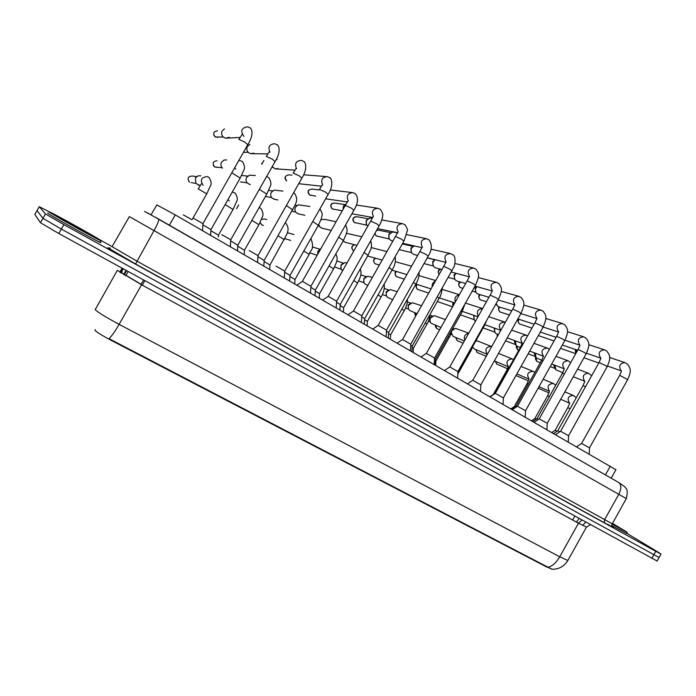 <?xml version="1.0" encoding="UTF-8"?>
<svg xmlns="http://www.w3.org/2000/svg" width="696" height="696" viewBox="0 0 696 696"><rect width="100%" height="100%" fill="white"/><g stroke="black" fill="none" stroke-linecap="round" stroke-linejoin="round"><path stroke-width="1.04" d="M151.049 214.777L156.852 204.894L175.253 214.907L615.917 469.722M95.169 329.556L94.969 330.226C96.701 332.149 102.034 335.481 110.968 340.24L546.482 566.866L552.285 569.276M607.773 524.427L612.854 527.29M548.152 567.257C552.485 566.065 556.356 562.568 559.749 556.765L119.12 324.353L141.601 284.786L117.328 270.326L95.204 309.642C97.788 312.26 105.757 317.167 119.12 324.353C115.144 331.244 111.786 336.02 109.037 338.674L552.024 569.311M607.782 524.332L613.524 527.551M659.086 557.505L61.352 229.08L42.952 218.335L37.036 210.592L42.952 218.335L61.352 229.08L659.086 557.505M657.128 561.019L58.821 233.525L40.446 222.737L34.835 214.446M626.705 533.232L658.416 552.337L661 554.068L655.754 551.293L63.884 224.634L45.466 213.933L39.263 206.695L48.711 211.541M100.633 240.259L112.099 246.601M193.853 218.422L202.936 223.66M229.315 137.303L225.426 138.191L223.033 136.842C221.441 135.015 221.163 133.023 222.207 130.874L224.469 128.882M202.98 224.886L210.949 229.602M222.459 168.127L222.215 167.884C220.771 166.092 220.545 164.178 221.554 162.142L224.086 160.036L226.739 159.941M183.318 214.873L191.922 219.71M199.517 185.301L195.881 183.474L195.402 177.976L198.029 175.827L200.839 175.801M221.798 234.656L230.75 239.781M253.857 153.146L250.482 153.659L248.255 152.407C246.654 150.597 246.367 148.613 247.411 146.456L249.864 144.394M249.185 250.551L258.007 255.589M278.035 168.58L275.085 168.841L272.258 166.753M276.251 159.445L277.112 159.567M276.034 266.142L284.725 271.083M300.559 183.901L298.819 183.622M296.861 285.142L302.429 281.358L310.921 286.274M230.759 240.946L237.815 245.175M250.255 184.571L247.35 183.109C245.879 181.334 245.653 179.42 246.662 177.367L249.368 175.209L255.38 175.531M257.972 256.702L264.158 260.443M275.05 199.447L272.014 198.047C270.535 196.298 270.3 194.393 271.31 192.322L274.163 190.13L282.941 191.078M284.655 272.145L290.006 275.416M298.915 214.011L296.235 212.706C294.747 210.984 294.504 209.078 295.513 207.008L298.497 204.789L309.842 206.494M294.895 209.679L295.313 207.399M210.966 230.741L218.466 235.187M237.806 246.254L244.453 250.238M264.115 261.47L269.944 265.002M289.936 276.416L294.974 279.488M315.297 291.093L319.542 293.712M317.689 254.31L318.22 251.073L320.699 248.985M317.646 254.057L317.907 251.273L318.811 250.247M340.179 305.5L343.659 307.684M342.571 270.814L342.101 270.387C340.709 268.743 340.501 266.916 341.484 264.915L344.868 262.627L347.017 262.931M340.962 268.204L341.066 265.054L342.415 263.74M364.591 319.647L367.34 321.395M367.845 285.438L364.956 283.968C363.564 282.341 363.356 280.523 364.339 278.513L367.784 276.225L372.377 277.408M363.86 281.993L363.825 278.591L365.539 277.121M388.559 333.532L390.595 334.863M392.709 299.663L387.42 297.305C386.028 295.696 385.819 293.895 386.793 291.885L390.299 289.597L397.216 291.668M386.35 295.469L386.184 291.902L388.203 290.336M412.093 347.165L413.441 348.087M417.069 313.67L409.492 310.407C408.1 308.824 407.891 307.032 408.865 305.013L412.415 302.734L421.55 305.718M408.448 308.676L408.16 304.978L410.431 303.369M435.2 360.563L435.887 361.085M440.951 327.451L431.189 323.283C429.797 321.726 429.589 319.942 430.554 317.933L434.147 315.653L445.397 319.551M430.163 321.63L429.771 317.837L432.251 316.202M470.8 349.844L471.244 350.184L457.942 373.856M464.363 341.014L453.183 336.455L451.278 332.845M451.521 334.402L450.973 333.68M451.913 330.574L455.506 328.355L468.782 333.158M452.365 329.156L453.74 328.808M486.948 354.194L474.602 349.114L472.654 347.252M475.82 340.91L477.813 341.092L491.707 346.556M508.123 366.74L494.351 360.85M489.984 396.676L493.438 394.484M510.986 408.804L514.222 406.595L515.031 406.942M531.622 420.732L534.832 418.54L536.233 419.192M551.919 432.451L555.103 430.285L557.07 431.233M101.834 241.077L100.877 240.816C94.386 237.954 48.494 212.323 48.511 211.558L49.616 211.932C56.837 215.212 100.233 239.441 101.834 241.077M100.181 242.034L100.972 242.591L99.998 242.347C93.49 239.537 47.58 213.916 47.624 213.106L47.667 213.037M612.489 523.366L627.235 532.292L612.106 524.071M626.6 533.432L611.854 525.611M322.692 300.063L328.242 296.331L336.612 301.177M343.189 209.209L343.746 206.016L346.13 203.98M343.102 209.374L343.319 206.434L344.068 205.52M348.026 314.696L353.559 311.025L361.807 315.784M367.784 226.174L367.618 226.026C366.018 224.347 365.739 222.416 366.766 220.249L369.837 218.031L372.151 218.222M366.453 224.312L366.235 220.597L367.375 219.405M372.873 329.043L378.163 325.397L386.524 330.121M392.327 240.955L390.23 239.963C388.638 238.31 388.359 236.396 389.386 234.239L392.535 232.012L397.329 232.76M389.116 238.38L388.76 234.508L390.23 233.151M310.851 287.326L315.358 290.11M322.396 228.314L320.012 227.105L318.751 224.712M320.978 219.71L324.397 219.31L336.107 221.737M336.542 302.212L340.24 304.526M345.503 242.365L343.128 240.981M346.486 233.29L361.798 236.779M361.737 316.81L364.652 318.672M368.245 256.171L367.645 255.989M397.242 343.119L402.479 339.509L410.779 344.189M414.355 254.588L412.441 253.657C410.866 252.03 410.588 250.134 411.606 247.976L414.146 245.897M411.362 252.161L410.892 248.194L412.65 246.715M421.15 356.926L426.344 353.359L434.582 357.996M436.018 267.986L434.278 267.116C432.712 265.515 432.433 263.636 433.451 261.478L435.2 259.73M433.225 265.672L432.642 261.635L434.661 260.087M444.613 370.481L449.755 366.949L457.942 371.542M457.333 281.167L455.732 280.349C454.183 278.765 453.914 276.904 454.923 274.755L456.176 273.328M454.749 279.053L454.027 274.85L456.063 273.302M467.642 383.774L472.741 380.286L480.875 384.845M478.309 294.121L476.83 293.355C475.29 291.789 475.02 289.945 476.029 287.805L476.925 286.674M475.916 292.19L475.055 287.84L476.421 286.526M490.254 396.833L495.3 393.37L503.399 397.903M498.936 306.858L497.57 306.136L496.196 303.456M496.718 305.092L495.848 304.091M386.463 331.148L388.62 332.558M410.718 345.216L412.154 346.199M434.522 359.032L435.252 359.588M484.016 325.154L484.459 325.528L457.942 372.734M452.931 306.162L453.583 302.551M452.783 306.423L452.861 302.308M475.481 321.239L475.168 320.986C473.715 319.447 473.48 317.646 474.463 315.575L474.481 315.549M474.246 319.708L473.637 315.262M512.447 409.657L517.459 406.229L525.515 410.727M519.233 319.386L517.989 318.733M534.241 422.246L539.209 418.853L547.23 423.325M555.652 434.608L560.585 431.25L568.571 435.705M555.365 338.647L556 337.273M576.679 446.754L581.578 443.43L589.529 447.859M575.966 353.272L576.462 349.844M575.757 353.646L575.227 349.418M498.38 334.68L495.848 333.497C494.456 332.053 494.186 330.322 495.056 328.312M494.978 332.349L494.108 327.973M490.115 396.755L494.447 393.962M511.699 409.222L515.788 406.421L516.649 406.777M520.277 347.565L516.188 345.79L515.31 340.84M515.371 344.755L514.274 340.466M532.901 421.463L536.964 418.696L538.443 419.375M541.706 360.224L536.181 357.892L535.25 353.15M535.424 356.952L534.128 352.733M553.738 433.495L557.766 430.754L559.845 431.755M562.751 372.682L555.86 369.793L554.877 365.243M555.147 368.932L553.677 364.791M125.724 275.816L128.168 271.518M546.482 566.866L546.725 566.422M572.634 520.025L574.765 516.197M110.968 340.24L111.264 339.726M142.28 285.151L144.838 280.653M169.389 225.217L175.253 214.907M605.424 474.907L610.305 466.172M143.654 280.001L141.01 284.246L121.609 272.702L121.339 273.18M581.917 520.112L578.48 523.218L141.601 284.786M586.493 527.081L578.48 523.218L559.749 556.765L567.84 560.497L568.058 560.106M651.795 558.401L655.754 551.293M58.821 233.525L63.884 224.634M40.446 222.737L45.466 213.933M34.809 214.499L39.263 206.695M119.808 272.223L121.443 269.352L122.731 269.796M125.637 271.188L126.185 271.457M121.957 268.117L121.443 269.352M578.567 523.07L576.436 522.104M123.697 274.615L126.019 270.344M122.914 268.639L121.609 272.702M579.089 518.563L576.514 521.965M147.047 212.611L618.875 482.606L158.592 219.023M626.322 498.571L129.36 216.604L112.073 246.662L136.729 261.017L612.245 523.81M612.193 526.594C615.229 528.568 612.689 527.324 604.572 522.87L135.572 263.993L154.129 230.42C157.557 224.19 159.053 220.406 158.627 219.057L144.524 211.393M135.572 263.993L107.915 247.959L110.29 248.063M618.831 494.203L604.528 519.834L604.546 522.853L612.28 526.959C612.689 527.907 611.34 524.601 612.184 523.923L626.348 498.527C628.671 487.539 625.721 489.184 624.782 486.704L618.875 482.606C621.45 484.999 621.441 488.87 618.831 494.203M110.02 248.133L107.837 247.785M215.16 136.921L215.255 136.981C212.654 133.58 213.394 131.509 217.465 130.778M238.798 139.357L244.775 142.106L247.759 144.733M218.031 137.295L215.255 136.981M243.861 136.329C240.19 130.978 241.434 127.803 247.611 126.794L250.09 127.881C251.3 128.334 254.649 133.528 247.915 144.455L202.988 223.573M214.577 166.875L214.655 166.927C212.062 163.447 212.854 161.411 217.039 160.802M231.89 172.904L240.198 178.08M235.744 169.102L234.796 167.788M239.015 160.358L242.417 161.489C244.653 165.291 245.088 168.249 243.713 170.355L240.311 177.88L210.992 229.523M216.726 167.379L214.655 166.927M188.877 181.569L189.582 182.135C186.937 178.559 187.781 176.523 192.113 176.018L196.594 176.593M198.143 188.842L206.747 193.853M203.154 185.397C199.813 180.081 201.205 177.149 207.347 176.601L209.07 177.463C211.262 181.204 211.706 184.005 210.392 185.867L206.825 193.723L192.148 219.553M191.226 182.604L195.776 183.335M266.246 156.382L272.249 159.123L275.085 161.62M269.952 152.215C267.734 146.995 269.343 144.176 274.772 143.75L277.208 144.846C278.4 144.933 281.706 151.015 275.233 161.35L230.802 239.702M261.766 164.291L263.915 160.489M293.147 173.06L299.167 175.792L301.864 178.176M296.574 168.771C294.382 163.569 295.991 160.767 301.394 160.376L303.787 161.481C304.952 161.35 308.293 168.032 302.012 177.915L258.051 255.51M286.543 180.777L286.682 180.864C284.229 177.506 285.003 175.505 289.005 174.879L291.981 175.122M319.516 189.416L325.554 192.131L328.12 194.401M322.692 185.023C320.491 179.838 322.091 177.054 327.485 176.671L329.843 177.793C330.983 177.297 334.332 184.823 328.26 194.158L284.768 271.005M309.52 194.897L309.668 194.993C307.267 191.644 308.05 189.669 312.017 189.068L319.22 189.938M302.395 281.349L345.338 205.416L351.419 208.148L353.864 210.314M311.208 195.437L309.668 194.993M348.322 200.987C346.086 195.811 347.661 193.036 353.063 192.653L355.395 193.784C358.57 197.777 358.109 203.215 353.994 210.079L310.964 286.204M259.408 189.408L266.759 194.132M240.529 181.952L247.08 182.787M286.361 205.624L292.807 209.87M312.765 221.537L318.35 225.313M225.217 204.641L233.082 209.435M229.28 200.918L228.079 199.604M232.377 192.026L235.205 193.096C237.432 196.785 237.884 199.648 236.562 201.701L233.151 209.305L218.509 235.118M236.562 208.704L238.719 204.902M251.935 220.38L258.921 224.712M261.74 224.878L260.165 222.355L261.67 224.843L263.453 225.46M261.487 219.414L264.315 218.962L266.785 219.579M278.122 235.831L284.272 239.711M262.679 225.243L261.722 224.869M285.769 238.963L284.89 238.597M287.378 232.725L293.956 234.561M303.821 251.004L309.155 254.423M329.043 265.907L333.584 268.874M353.785 280.54L357.561 283.055M378.067 294.895L381.112 296.983M401.897 309.007L404.237 310.66M425.291 322.857L426.952 324.092M414.929 312.843C414.477 313.252 414.746 314.314 415.738 316.036L415.077 312.904M448.259 336.464L449.268 337.299M442.378 324.919L444.579 321.004M436.775 328.564L435.687 325.371M473.332 345.346L471.192 350.262M464.771 340.292C463.588 336.499 464.885 334.184 468.669 333.358M439.646 329.774L436.923 328.66M457.072 340.588L455.976 337.63M487.33 354.255C484.581 349.462 485.921 346.843 491.341 346.399M463.171 343.145L457.228 340.683M477.038 352.411L475.96 349.67M493.29 394.415L506.27 371.281L506.888 371.438M508.367 366.757C505.679 362.007 507.01 359.414 512.369 358.971L513.535 359.588M477.534 352.681L486.208 356.3M496.692 364.051L495.63 361.502M514.257 406.568L527.124 383.626L528.351 384.07M529.047 379.05C526.42 374.344 527.751 371.768 533.032 371.333L534.859 372.456M507.471 368.68L496.874 364.173M534.876 418.514L547.622 395.763L549.422 396.494M549.388 391.126C546.812 386.471 548.135 383.922 553.346 383.487L553.807 383.714M528.36 380.869L516.223 375.64M555.147 430.259L567.771 407.691L570.128 408.717M569.38 403.01C566.866 398.399 568.18 395.876 573.33 395.441L573.765 395.659M569.711 403.21L567.814 407.621M94.743 237.145C98.327 239.807 56.419 216.621 55.837 215.612C53.696 213.768 93.386 235.744 94.743 237.145M621.093 528.812L612.437 523.47L618.84 527.229C623.99 530.378 621.772 529.291 612.158 523.957M332.105 208.774L332.262 208.878C329.904 205.546 330.696 203.597 334.628 203.014L344.981 204.607M328.173 296.305L370.655 221.093L376.78 223.86L379.103 225.922M333.619 209.305L332.262 208.878M373.474 216.647C371.177 211.497 372.725 208.713 378.137 208.321L380.451 209.461C382.504 212.698 383.252 214.664 382.678 215.351C382.652 217.961 381.504 221.406 379.233 225.695L336.647 301.107M354.299 222.407L354.473 222.529C352.159 219.214 352.959 217.282 356.857 216.717L368.097 218.77M353.438 310.973L395.485 236.466L401.653 239.259L403.863 241.234M355.673 222.938L354.473 222.529M398.155 232.029C395.78 226.887 397.312 224.112 402.732 223.686L405.029 224.843C407.116 228.097 407.873 230.063 407.317 230.75L403.993 241.007L361.842 315.723M376.127 235.822L374.883 233.404M376.562 230.42L378.711 230.202L390.795 232.699M378.224 325.354L419.836 251.552L426.048 254.362L428.162 256.25M377.389 236.335L376.31 235.944M422.385 247.115C419.923 242.008 421.419 239.224 426.857 238.763L429.145 239.937C432.277 244.679 431.981 250.047 428.275 256.032L386.558 330.061M338.674 237.179L343.424 240.459M364.086 252.526L368.019 255.328M353.368 250.63C351.158 248.072 351.602 246.114 354.699 244.757C351.341 245.914 350.862 247.854 353.272 250.577L353.324 250.612M389.003 267.586L392.152 269.918M402.54 339.474L443.726 266.342L449.981 269.187L451.991 270.979M446.162 261.922C443.613 256.841 445.066 254.057 450.521 253.561L452.809 254.753C456.567 256.084 454.592 266.716 453.827 267.134L410.814 344.129M426.396 353.316L467.164 280.862L473.471 283.733L475.385 285.447M469.504 276.451C466.859 271.414 468.277 268.621 473.75 268.073L476.038 269.291C477.917 271.771 478.726 273.598 478.483 274.763C479.039 275.677 478.048 279.174 475.498 285.247L434.617 357.935M439.15 274.459C437.758 272.136 438.289 270.396 440.733 269.239M449.807 366.905L490.167 295.104L496.518 298.001L498.345 299.637M492.42 290.71C489.68 285.717 491.054 282.924 496.544 282.332L498.832 283.559C500.755 286.073 501.59 287.953 501.337 289.171C501.877 290.145 500.911 293.573 498.449 299.454L457.977 371.49M459.865 287.265L460.117 287.439C458.264 285.569 458.403 283.785 460.543 282.063M472.793 380.242L512.752 309.085L519.138 312.017L520.886 313.574M460.83 287.735L460.117 287.439M514.918 304.709C512.082 299.767 513.413 296.966 518.92 296.322L521.217 297.566C523.174 300.115 524.027 302.029 523.784 303.299C524.305 304.335 523.366 307.702 520.982 313.4L480.91 384.792M479.953 299.602L480.223 299.793C478.509 298.184 478.526 296.487 480.275 294.704M495.352 393.336L534.919 322.814L541.349 325.763L543.019 327.259M537.016 318.446L536.92 318.376C534.119 313.478 535.442 310.703 540.888 310.059L543.202 311.321C545.22 313.983 546.099 315.949 545.829 317.237C546.325 318.281 545.42 321.561 543.115 327.094L503.425 397.851M480.875 300.072L480.223 299.793M374.979 263.654L375.135 263.758C373.152 261.818 373.282 259.973 375.518 258.216M413.441 282.367L415.851 284.238M409.039 270.692L410.492 268.125M375.901 264.08L375.135 263.758M396.372 276.564L396.537 276.669C394.736 275.05 394.702 273.319 396.442 271.483M437.419 296.879L439.115 298.297M432.164 286.865C431.851 284.142 432.912 282.245 435.357 281.201M397.225 276.965L396.537 276.669M417.409 289.258L417.591 289.371C415.93 287.97 415.799 286.343 417.182 284.507M460.935 311.138L461.953 312.104M455.323 301.907C454.201 298.071 455.523 295.713 459.29 294.852M428.675 293.068L417.591 289.371M438.106 301.742L437.514 301.142M486.608 320.534L484.39 325.667M478.239 316.332C476.238 311.651 477.682 309.067 482.589 308.589L465.476 303.073M452.583 306.779L438.297 301.864M500.755 330.174C497.945 325.31 499.284 322.605 504.748 322.048L505.34 322.291M499.719 311.747L500.006 311.947C498.406 310.52 498.336 308.911 499.798 307.127M517.502 406.194L556.687 336.29L563.16 339.274L564.752 340.701M509.42 315.018L500.006 311.947M558.505 331.783C555.765 326.937 557.087 324.188 562.464 323.553L564.787 324.832C566.848 327.52 567.745 329.539 567.475 330.87C567.953 331.975 567.075 335.194 564.839 340.535L525.541 410.683L525.184 417.008M519.173 323.692L519.468 323.91C517.981 322.631 517.85 321.108 519.086 319.342M539.261 418.827L578.063 349.531L584.579 352.533L586.102 353.899M531.962 328.086L519.468 323.91M579.707 344.955C577.028 340.153 578.341 337.43 583.657 336.803L585.988 338.108C588.094 340.814 589.007 342.884 588.746 344.32C589.181 345.538 588.329 348.679 586.189 353.742L547.256 423.281M538.634 335.681L554.06 340.97M560.628 431.224L599.056 362.529L605.616 365.565L607.069 366.862M600.535 357.892C597.908 353.133 599.23 350.445 604.476 349.818L606.825 351.141C608.991 353.942 609.931 356.091 609.644 357.587C610.035 358.866 609.2 361.911 607.156 366.722L568.597 435.661L568.275 441.899M581.612 443.404L619.684 375.301L627.67 379.607M620.997 370.611C618.44 365.896 619.745 363.225 624.93 362.616L627.296 363.956C629.506 366.792 630.463 368.984 630.176 370.533C630.541 371.864 629.732 374.84 627.748 379.468L589.555 447.815M494.29 393.892L520.199 347.722L520.895 347.809M522.252 343.232C519.503 338.413 520.834 335.724 526.237 335.185L527.603 335.855M497.283 336.629L497.492 334.358M515.84 406.386L541.497 360.606L542.845 360.989M543.376 356.056C540.688 351.28 542.019 348.626 547.352 348.087L549.396 349.288M517.598 349.697L516.858 346.26M537.008 418.661L562.429 373.274L564.386 373.952M564.134 368.663C561.507 363.938 562.829 361.302 568.101 360.772L570.755 362.572M518.772 350.262L517.841 349.87M536.686 361.207L536.033 357.744M557.809 430.728L582.996 385.715L585.536 386.698M584.544 381.051C581.969 376.371 583.283 373.769 588.485 373.239L591.687 375.692M540.305 362.729L536.947 361.398M611.184 478.204L615.986 469.609M590.382 524.749L586.38 527.263L567.84 560.497C564.16 566.457 558.845 569.38 551.885 569.258M657.067 561.133L661 554.068M120.451 272.632L122.67 268.508M124.219 274.929L126.576 270.648M585.658 522.165L582.848 525.21M604.546 522.853L135.563 263.984L108.097 247.915M213.829 135.276L215.177 136.955M202.945 223.538L202.501 230.646M240.007 137.451L225.426 138.191M215.212 136.973L223.198 137.008M239.032 139.191L242.025 134.58M213.385 165.57L214.594 166.901M210.949 229.497L210.584 235.318M214.629 166.918L222.146 167.797M201.422 183.77L198.299 188.79M200.144 185.406L198.221 185.084M230.759 239.668L230.306 246.706M267.716 153.894L250.482 153.659M243.591 152.294L248.176 152.328M266.455 156.191L269.335 151.65M261.705 163.403L261.748 164.308M258.007 255.484L257.564 262.444M294.782 170.146L275.085 168.841M271.918 167.344L272.745 167.397M293.329 172.843L296.096 168.371M285.369 176.749C284.655 178.037 285.055 179.403 286.587 180.829M284.725 270.979L284.281 277.878M321.256 186.163L299.245 183.761M319.664 189.173L322.335 184.744M325.911 176.549L303.613 174.783M309.007 189.964C307.571 191.261 307.762 192.922 309.563 194.95M310.921 286.178L310.486 293.016M347.156 201.927L325.641 198.795M309.616 194.976L315.74 196.081M345.477 205.172L348.052 200.796M351.767 192.496L330.304 189.973M237.815 245.07L237.458 250.83M237.858 245.096L266.864 193.94L270.135 186.58C271.492 184.37 271.04 181.378 268.769 177.611L266.751 176.627M250.282 184.527L249.472 184.414M241.582 175.47L247.724 176.097M264.167 260.339L263.801 266.055M264.202 260.365L295.313 204.659C294.974 203.911 298.941 200.439 294.625 193.427L293.625 192.792M277.913 199.943L273.998 199.265M265.472 196.498L271.597 197.534M268.691 190.356L272.536 190.913M290.014 275.32L289.649 280.975M290.049 275.346L318.455 225.139L321.256 218.901L322.039 215.456C322.596 214.507 321.909 212.332 319.977 208.939L319.925 208.887M304.883 215.255L298.088 213.846M292.015 211.288L295.687 212.036M295.104 205.181L296.879 205.494M218.466 235.091L218.353 236.962M244.453 250.142L244.218 253.918M244.487 250.168L258.99 224.59L262.27 217.152C263.566 214.994 263.097 212.089 260.843 208.435L259.19 207.582M269.952 264.906L269.665 269.439M269.987 264.932L286.839 234.3C286.717 233.473 290.189 229.201 285.995 223.494L285.351 223.059M294.982 279.4L294.695 283.89M295.008 279.427L309.224 254.31C309.868 249.907 315.201 250.473 310.921 238.458M284.942 238.624L290.632 240.433M319.542 293.634L319.264 298.079M319.577 293.651L333.645 268.76L336.351 262.61C336.49 259.895 338.413 260.652 335.89 253.779M309.964 252.926L317.159 255.249M312.33 246.95L320.038 249.272M343.659 307.597L343.389 312.017M343.694 307.623L357.622 282.95C359.849 277.791 362.216 274.868 360.293 269.013M334.576 266.994L341.327 269.291M336.786 260.983L343.354 263.088M384.114 284.177C384.818 288.083 383.835 292.32 381.164 296.879L367.375 321.334L367.079 325.693M358.701 280.853L364.147 282.785M360.763 274.816L366.253 276.669M390.604 334.785L390.343 339.135M390.63 334.811L404.289 310.564C406.647 306.127 407.682 302.368 407.369 299.289M382.374 294.512L386.567 296.061M384.279 288.449L388.742 290.023M413.45 348.017L413.189 352.333M413.476 348.035L427.005 324.005C428.266 322.544 429.275 319.351 430.041 314.409M405.594 307.963L408.613 309.111M407.351 301.881L410.831 303.143M435.896 361.015L435.644 365.296M435.913 361.033L449.32 337.203C450.303 335.846 451.225 333.332 452.087 329.66M428.379 321.195L430.276 321.944M430.006 315.097L432.547 316.054M435.513 325.31C435.122 326.059 435.548 327.155 436.818 328.599M450.756 334.228L451.582 334.558M452.835 328.329L453.888 328.738M455.784 337.551L457.124 340.622M487.13 354.168L486.139 356.474M475.751 349.583L477.099 352.463M508.271 366.74L506.314 371.203M512.369 358.971L498.519 353.429M495.395 361.407L496.761 364.104M529.064 379.103L527.159 383.557M528.943 379.076L516.841 373.926M533.032 371.333L521.043 366.444M549.492 391.239L547.656 395.693M543.15 379.25L553.346 383.487L555.756 385.192M549.431 391.222L538.974 386.706M564.847 391.865L573.33 395.441L576.253 397.773M569.737 403.236L560.698 399.278M538.147 388.185L548.883 392.857M100.877 240.816L99.998 242.347M93.925 236.901L94.552 237.049C92.438 235.309 63.693 219.266 58.116 216.674L58.064 217.065M627.235 532.292L626.522 533.562M332.357 203.31C330.269 204.511 330.2 206.355 332.149 208.826M336.612 301.081L336.185 307.85M372.525 217.422L351.906 213.785M332.201 208.861L342.284 210.81M370.785 220.858L373.274 216.526M377.075 208.156L356.343 205.042M355.195 216.743C352.428 218.066 352.15 219.971 354.36 222.468M361.807 315.697L361.389 322.413M397.381 232.647L377.58 228.627M354.412 222.502L366.896 225.173M395.606 236.249L398.016 231.942M401.853 223.529L381.791 219.945M377.493 230.115L376.579 230.385M374.796 233.56L376.188 235.883M386.532 330.035L386.115 336.69M421.741 247.611L402.697 243.304M392.883 241.077L391.735 240.816M376.249 235.918L389.438 239.024M419.958 251.334L422.281 247.063M426.126 238.615L406.681 234.656M315.366 290.014L315.01 295.626M315.401 290.041L343.519 240.294L346.225 234.178C346.277 231.42 348.531 232.49 345.608 224.912M331.209 230.393L321.752 228.166M317.976 225.974L319.368 226.296M370.681 240.833C372.891 248.124 370.115 249.907 368.106 255.162L340.274 304.457L339.892 309.998M356.952 245.349L344.999 242.234M364.66 318.585L364.321 324.101M364.695 318.611L392.248 269.761C394.963 265.376 395.937 261.009 395.154 256.676M382.156 260.078L367.836 256.058M386.941 251.604L371.159 247.559M410.788 344.102L410.379 350.706M445.631 262.305L427.292 257.781M417.661 255.406L413.868 254.466M399.147 249.603L411.606 252.639M443.839 266.142L446.084 261.887M449.921 253.422L431.05 249.177M402.34 243.939L413.085 246.393M434.582 357.909L434.2 364.46M469.052 276.738L451.382 272.058M441.916 269.552L435.618 267.882M424.029 263.575L433.399 266.029M467.277 280.662L469.452 276.425M473.245 267.951L454.923 263.48M427.205 257.938L434.983 259.86M440.681 269.221C438.106 269.622 437.584 271.379 439.132 274.494M457.951 371.464L457.577 377.963M492.037 290.919L475.003 286.126M465.676 283.507L457.011 281.071M448.381 277.408L454.819 279.2M490.271 294.921L492.377 290.693M496.126 282.219L478.317 277.565M460.439 282.037C458.264 282.559 458.107 284.333 459.96 287.361M480.884 384.766L480.518 391.213M514.588 304.839L498.153 299.985M488.957 297.27L478.039 294.043M460.03 287.405L462.944 288.361M472.219 291.076L475.873 292.146M512.848 308.911L514.883 304.691M518.572 296.226L501.25 291.424M480.127 294.66C478.317 295.165 478.3 296.853 480.066 299.715M503.399 397.834L503.06 404.228M536.72 318.516L520.86 313.626M511.777 310.825L498.719 306.788M480.136 299.759L486.426 301.768M495.569 304.57L496.526 304.865M535.015 322.648L536.981 318.429M540.601 309.972L523.749 305.074M375.466 258.199C373.186 259.234 373.039 261.07 375.031 263.706M388.629 332.479L388.29 337.952M388.655 332.505L415.938 284.09C418.374 279.531 419.401 275.651 419.018 272.467M406.847 274.589L392.022 270.161M375.092 263.74L379.329 265.089M411.58 266.194L395.319 261.705M396.355 271.457C394.589 272.014 394.615 273.728 396.424 276.616M442.273 288.257C441.447 293.573 440.42 296.87 439.193 298.158L412.18 346.138L411.832 351.541M431.033 288.875L415.964 284.125M396.485 276.651L404.263 279.166M435.713 280.558L418.992 275.651M417.069 284.473C415.625 284.986 415.764 286.604 417.47 289.31M435.261 359.51L434.939 364.887M435.287 359.527L462.031 311.965L464.858 304.169M454.749 302.934L439.359 297.862M459.386 294.695L442.212 289.388M418.07 289.606L417.539 289.353M437.48 301.194L438.175 301.803M478.004 316.75L462.344 311.399M438.75 302.081L438.236 301.846M500.624 330.113L499.38 332.905M500.38 330.191L484.894 324.719M460.421 314.836L474.211 319.673M504.748 322.048L488.757 316.697M499.606 307.066C498.084 307.536 498.162 309.137 499.841 311.86M558.453 331.957L543.132 327.05M534.154 324.171L519.051 319.334M556.774 336.133L558.688 331.914M562.229 323.475L545.821 318.498M500.476 312.173L499.911 311.912M518.868 319.255C517.554 319.629 517.702 321.152 519.303 323.823M547.239 423.264L546.925 429.562M579.794 345.155L564.995 340.257M556.113 337.316L540.313 332.079M578.15 349.375L580.003 345.155M583.466 336.742L567.492 331.705M519.921 324.127L519.381 323.875M600.752 358.127L586.45 353.246M577.654 350.253L562.333 345.025M599.143 362.381L600.952 358.162M604.476 349.818L588.755 344.703M539.061 335.89L538.539 335.646M589.538 447.806L589.26 454.018M621.363 370.881L607.512 366.035M598.804 362.981L583.927 357.77M560.463 348.365L575.74 353.681M619.762 375.161L621.554 370.933M624.93 362.616L609.644 357.492M522.235 343.25L520.269 347.6M522.026 343.285L507.227 337.899M483.128 327.903L494.812 332.123M526.237 335.185L511.595 330.121M497.257 334.271L497.188 336.794M543.472 356.152L541.566 360.493M543.289 356.152L529.665 351.071M505.574 340.849L515.066 344.363M547.352 348.087L533.997 343.337M516.615 346.121C515.936 346.591 516.302 347.809 517.702 349.792M564.334 368.819L562.49 373.16M564.186 368.802L551.684 364.025M528.133 353.812L534.989 356.404M568.101 360.772L555.982 356.352M518.216 350.045L517.78 349.836M535.807 357.509C535.033 357.883 535.363 359.153 536.799 361.311M584.849 381.269L583.057 385.61M584.727 381.234L573.287 376.78M550.249 366.583L554.582 368.254M588.485 373.239L577.558 369.158"/></g></svg>
